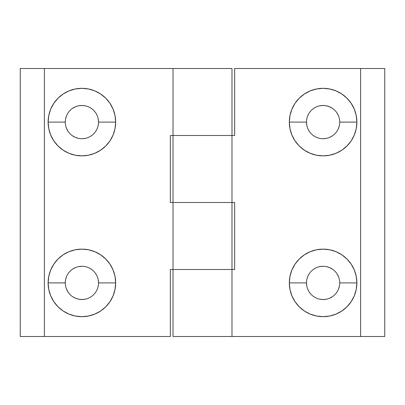 <?xml version="1.0" encoding="UTF-8"?>
<svg xmlns="http://www.w3.org/2000/svg" width="405" height="405" viewBox="0 0 405 405"><rect width="100%" height="100%" fill="white"/><g stroke="black" fill="none" stroke-linecap="round" stroke-linejoin="round"><path stroke-width="0.61" d="M98.192 118.852L98.511 122.097A16.615 16.615 0 0 1 81.891 138.713A16.615 16.615 0 0 1 65.276 122.097L48.124 122.097L65.276 122.097A16.615 16.615 0 0 0 81.891 138.713A16.615 16.615 0 0 0 98.511 122.097L115.663 122.097L115.015 115.506L113.091 109.173L109.973 103.336L105.771 98.218L100.653 94.016L94.816 90.897L88.482 88.973L81.891 88.325L75.305 88.973L68.972 90.897L63.129 94.016L58.016 98.218L53.814 103.336L50.696 109.173L48.772 115.506L48.124 122.097L48.772 128.684A33.772 33.772 0 0 0 115.663 122.097A33.772 33.772 0 0 1 81.891 155.864A33.772 33.772 0 0 1 48.124 122.097A33.772 33.772 0 0 0 48.767 128.668M48.124 282.923A33.772 33.772 0 0 0 48.767 289.479M48.772 289.494L50.696 295.827L53.814 301.664A33.772 33.772 0 0 0 115.663 282.903A33.772 33.772 0 0 1 81.891 316.675A33.772 33.772 0 0 1 48.124 282.903L48.772 289.494A33.772 33.772 0 0 0 53.809 301.659M65.276 282.903A16.615 16.615 0 0 0 81.891 299.523A16.615 16.615 0 0 0 98.511 282.903L115.663 282.903L115.015 276.316L113.091 269.983L109.973 264.141L105.771 259.028L100.653 254.826L94.816 251.707L88.482 249.784L81.891 249.136L75.305 249.784L68.972 251.707L63.129 254.826L58.016 259.028L53.814 264.141L50.696 269.983L48.772 276.316L48.124 282.903L65.276 282.887A16.615 16.615 0 0 1 81.891 266.287A16.615 16.615 0 0 1 98.511 282.903A16.615 16.615 0 0 1 81.891 299.523A16.615 16.615 0 0 1 65.276 282.903L48.124 282.903A33.772 33.772 0 0 1 81.891 249.136A33.772 33.772 0 0 1 115.663 282.903L98.511 282.903A16.615 16.615 0 0 0 81.891 266.287A16.615 16.615 0 0 0 65.276 282.903L65.276 282.923M231.837 202.5L173.016 202.5L173.016 336.509L231.984 336.509L231.984 269.502L234.662 269.502L234.662 202.5L173.016 202.5L231.984 202.5L231.984 68.491L173.016 68.491L173.016 135.498L231.984 135.498L170.338 135.498L170.338 202.5L173.016 202.5L173.016 269.502L231.984 269.502L170.338 269.502L170.338 336.509L20.25 336.509L20.25 68.491L20.25 336.509L44.373 336.509L44.373 68.491L44.373 336.509L170.338 336.509L170.338 269.502L231.837 269.502M85.136 138.394L81.891 138.713M78.651 138.394L75.532 137.447L72.662 135.913M68.075 131.326L66.541 128.456M65.276 122.097A16.615 16.615 0 0 1 81.891 105.477A16.615 16.615 0 0 1 98.511 122.097A16.615 16.615 0 0 0 81.891 105.477A16.615 16.615 0 0 0 65.276 122.097L65.276 122.077M65.595 118.852L66.541 115.739M72.662 108.277L75.532 106.743M78.651 105.796L81.891 105.477L85.136 105.796M85.136 299.204L81.891 299.523L78.651 299.204L75.532 298.257L72.662 296.723M68.075 292.137L66.541 289.261M65.595 279.663L66.541 276.544M72.662 269.087L75.532 267.553M78.651 266.606L81.891 266.287M98.192 279.663L98.511 282.903M231.837 68.491L20.25 68.491L173.016 68.491L173.016 135.498L231.837 135.498M48.772 128.684L50.696 135.017L53.814 140.859L58.016 145.972L63.129 150.174L68.972 153.292L75.305 155.216L81.891 155.864L88.482 155.216L94.816 153.292L100.653 150.174L105.771 145.972L109.973 140.859L113.091 135.017L115.015 128.684L115.663 122.097L98.511 122.097M53.814 301.664L58.016 306.782L63.129 310.984L68.972 314.103L75.305 316.027L81.891 316.675L88.482 316.027L94.816 314.103L100.653 310.984L105.771 306.782L109.973 301.664L113.091 295.827L115.015 289.494L115.663 282.903A33.772 33.772 0 0 0 48.777 276.301M170.338 202.5L170.338 135.498L173.016 135.498L173.016 202.5L170.338 202.5M48.767 276.332A33.772 33.772 0 0 0 48.124 282.887M48.124 122.097A33.772 33.772 0 0 1 81.891 88.325A33.772 33.772 0 0 1 115.663 122.097A33.772 33.772 0 0 0 53.819 103.331M53.809 103.341A33.772 33.772 0 0 0 48.777 115.491M48.767 115.521A33.772 33.772 0 0 0 48.124 122.077M306.808 286.148L306.489 282.903A16.615 16.615 0 0 1 323.109 266.287A16.615 16.615 0 0 1 339.724 282.903L356.876 282.903L339.724 282.903A16.615 16.615 0 0 0 323.109 266.287A16.615 16.615 0 0 0 306.489 282.903L289.337 282.903L289.985 289.494L291.909 295.827L295.027 301.664L299.229 306.782L304.347 310.984L310.184 314.103L316.518 316.027L323.109 316.675L329.695 316.027L336.029 314.103L341.871 310.984L346.984 306.782L351.186 301.664L354.304 295.827L356.228 289.494L356.876 282.903L356.228 276.316A33.772 33.772 0 0 0 289.337 282.903A33.772 33.772 0 0 1 323.109 249.136A33.772 33.772 0 0 1 356.876 282.903A33.772 33.772 0 0 0 356.233 276.332M356.876 122.077A33.772 33.772 0 0 0 356.233 115.521M356.228 115.506L354.304 109.173L351.186 103.336A33.772 33.772 0 0 0 289.337 122.097A33.772 33.772 0 0 1 323.109 88.325A33.772 33.772 0 0 1 356.876 122.097L356.228 115.506A33.772 33.772 0 0 0 351.191 103.341M339.724 122.097A16.615 16.615 0 0 0 323.109 105.477A16.615 16.615 0 0 0 306.489 122.097L289.337 122.097L289.985 128.684L291.909 135.017L295.027 140.859L299.229 145.972L304.347 150.174L310.184 153.292L316.518 155.216L323.109 155.864L329.695 155.216L336.029 153.292L341.871 150.174L346.984 145.972L351.186 140.859L354.304 135.017L356.228 128.684L356.876 122.097L339.724 122.113A16.615 16.615 0 0 1 323.109 138.713A16.615 16.615 0 0 1 306.489 122.097A16.615 16.615 0 0 1 323.109 105.477A16.615 16.615 0 0 1 339.724 122.097L356.876 122.097A33.772 33.772 0 0 1 323.109 155.864A33.772 33.772 0 0 1 289.337 122.097L306.489 122.097A16.615 16.615 0 0 0 323.109 138.713A16.615 16.615 0 0 0 339.724 122.097L339.724 122.077M319.864 266.606L323.109 266.287M326.349 266.606L329.467 267.553L332.338 269.087M336.925 273.674L338.458 276.544M339.724 282.903A16.615 16.615 0 0 1 323.109 299.523A16.615 16.615 0 0 1 306.489 282.903A16.615 16.615 0 0 0 323.109 299.523A16.615 16.615 0 0 0 339.724 282.903L339.724 282.923M339.405 286.148L338.458 289.261M332.338 296.723L329.467 298.257M326.349 299.204L323.109 299.523L319.864 299.204M319.864 105.796L323.109 105.477L326.349 105.796L329.467 106.743L332.338 108.277M336.925 112.863L338.458 115.739M339.405 125.337L338.458 128.456M332.338 135.913L329.467 137.447M326.349 138.394L323.109 138.713M306.808 125.337L306.489 122.097M173.163 336.509L384.75 336.509L384.75 68.491L384.75 336.509L360.627 336.509L360.627 68.491L384.75 68.491L360.627 68.491L360.627 336.509L231.984 336.509L231.984 269.502L173.163 269.502M173.163 202.5L231.984 202.5L231.984 135.498L234.662 135.498L234.662 68.491L360.627 68.491L234.662 68.491L234.662 135.498L173.163 135.498M356.228 276.316L354.304 269.983L351.186 264.141L346.984 259.028L341.871 254.826L336.029 251.707L329.695 249.784L323.109 249.136L316.518 249.784L310.184 251.707L304.347 254.826L299.229 259.028L295.027 264.141L291.909 269.983L289.985 276.316L289.337 282.903L306.489 282.903M351.186 103.336L346.984 98.218L341.871 94.016L336.029 90.897L329.695 88.973L323.109 88.325L316.518 88.973L310.184 90.897L304.347 94.016L299.229 98.218L295.027 103.336L291.909 109.173L289.985 115.506L289.337 122.097A33.772 33.772 0 0 0 356.223 128.699M234.662 202.5L234.662 269.502L231.984 269.502L231.984 202.5L234.662 202.5M356.233 128.668A33.772 33.772 0 0 0 356.876 122.113M356.876 282.903A33.772 33.772 0 0 1 323.109 316.675A33.772 33.772 0 0 1 289.337 282.903A33.772 33.772 0 0 0 351.181 301.669M351.191 301.659A33.772 33.772 0 0 0 356.223 289.509M356.233 289.479A33.772 33.772 0 0 0 356.876 282.923"/></g></svg>
